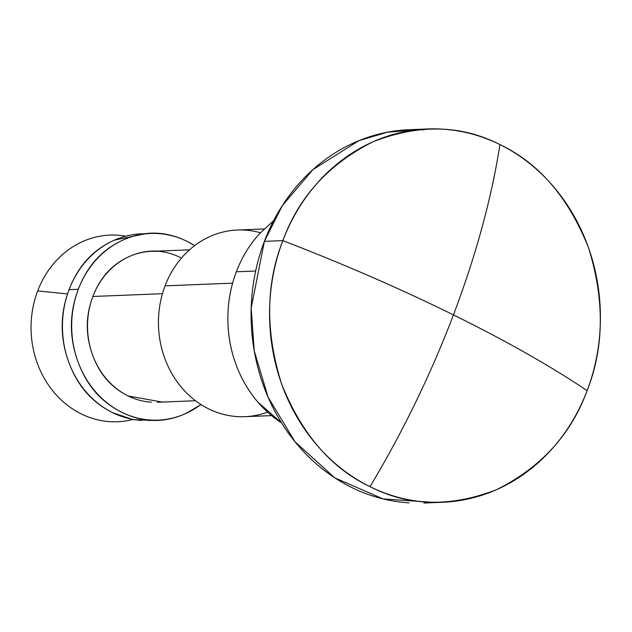 <?xml version="1.0" encoding="UTF-8"?>
<svg xmlns="http://www.w3.org/2000/svg" width="632" height="632" viewBox="0 0 632 632"><rect width="100%" height="100%" fill="white"/><g stroke="black" fill="none" stroke-linecap="round" stroke-linejoin="round"><path stroke-width="0.95" d="M424.009 129.876A186.803 165.394 87.7 0 0 264.373 241.353L282.844 240.618C343.516 264.018 400.388 288.777 453.444 314.894C475.991 255.336 491.491 198.566 499.952 144.586C491.491 198.566 475.991 255.336 453.444 314.894C506.343 341.027 550.899 366.276 587.12 390.647C604.224 347.252 604.682 299.615 588.503 247.728C568.516 197.532 539.001 163.151 499.952 144.586A186.803 165.394 -92.3 0 1 587.12 390.647C550.899 366.276 506.343 341.027 453.444 314.894C400.388 288.777 343.516 264.018 282.844 240.618C265.74 284.013 265.282 331.65 281.461 383.529C301.44 433.734 330.955 468.114 370.004 486.672C402.924 431.719 430.74 374.46 453.444 314.894C430.74 374.46 402.924 431.719 370.004 486.672C408.612 506.406 450.813 507.393 496.618 489.626C540.889 467.554 571.059 434.563 587.12 390.647A186.803 165.394 -92.3 0 1 427.485 502.124A186.803 165.394 -92.3 0 1 370.004 486.672A186.803 165.394 -92.3 0 1 282.844 240.618A186.803 165.394 -92.3 0 1 442.471 129.141A186.803 165.394 -92.3 0 1 499.952 144.586C461.344 124.86 419.142 123.872 373.346 141.639C329.075 163.712 298.904 196.702 282.844 240.618L264.373 241.353L251.18 308.06L254.222 350.784L268.015 397.054L294.978 441.744L334.755 477.832L383.111 498.917L433.165 502.361M236.336 271.792A119.235 105.568 87.7 0 0 281.588 422.95L257.967 402.213C248.178 390.805 240.673 377.738 235.46 363.013C230.238 348.287 227.71 333.025 227.86 317.217C228.01 301.409 230.838 286.272 236.336 271.792L255.652 271.025L236.336 271.792C241.835 257.311 249.593 244.6 259.602 233.658L273.561 220.805M244.892 230.103A93.402 82.697 87.7 0 0 165.078 285.838L232.608 283.152L165.078 285.838A93.402 82.697 -92.3 0 1 260.431 232.75M157.407 251.41A75.516 66.858 87.7 0 0 92.88 296.479L162.456 293.706L92.88 296.479C100.133 277.385 112.322 264.042 129.465 256.466C146.6 248.882 163.664 249.285 180.641 257.659M144.254 233.785A93.402 82.697 87.7 0 0 69.078 289.661L78.313 289.29A93.402 82.697 -92.3 0 1 158.126 233.556A93.402 82.697 -92.3 0 1 194.601 245.643M125.808 236.163A93.402 82.697 87.7 0 0 37.691 290.91L67.553 293.943L37.691 290.91A93.402 82.697 -92.3 0 1 125.57 236.123M418.329 129.639L387.298 132.222L358.865 140.683L312.959 169.589L282.385 205.582L264.373 241.353A186.803 165.394 87.7 0 0 409.023 502.859M133.099 419.419A93.402 82.697 -92.3 0 1 50.584 387.993A93.402 82.697 -92.3 0 1 37.691 290.91A93.402 82.697 87.7 0 0 122.229 421.402M153.134 420.454L132.87 419.608L112.662 412.688C91.656 402.331 76.899 385.141 68.39 361.117C59.882 337.093 60.111 313.275 69.078 289.661C78.052 266.04 93.133 249.545 114.329 240.176L146.395 233.516M200.921 404.504A93.402 82.697 -92.3 0 1 150.629 420.043A93.402 82.697 -92.3 0 1 78.313 289.29L69.078 289.661A93.402 82.697 87.7 0 0 141.402 420.414M194.648 245.611L186.867 241.282C165.861 230.925 144.76 230.435 123.564 239.805C102.368 249.182 87.279 265.677 78.313 289.29C69.338 312.911 69.109 336.73 77.618 360.753C86.126 384.777 100.883 401.968 121.889 412.325C142.895 422.682 163.996 423.171 185.2 413.794L201.079 404.606M162.1 402.07L128.114 395.948C111.129 387.574 99.2 373.67 92.319 354.252C85.439 334.826 85.62 315.565 92.88 296.479A75.516 66.858 87.7 0 0 151.348 402.189M267.573 412.119A93.402 82.697 -92.3 0 1 180.412 386.073A93.402 82.697 -92.3 0 1 165.078 285.838A93.402 82.697 87.7 0 0 237.395 416.591M264.152 228.958L237.427 230.024M189.513 249.83L151.372 251.346M144.831 233.706L141.434 233.84M427.548 128.975L409.086 129.71M442.408 502.29L423.946 503.025M151.569 420.391L148.86 420.493M195.517 400.743L157.384 402.26M271.562 415.611L244.861 416.678"/></g></svg>
